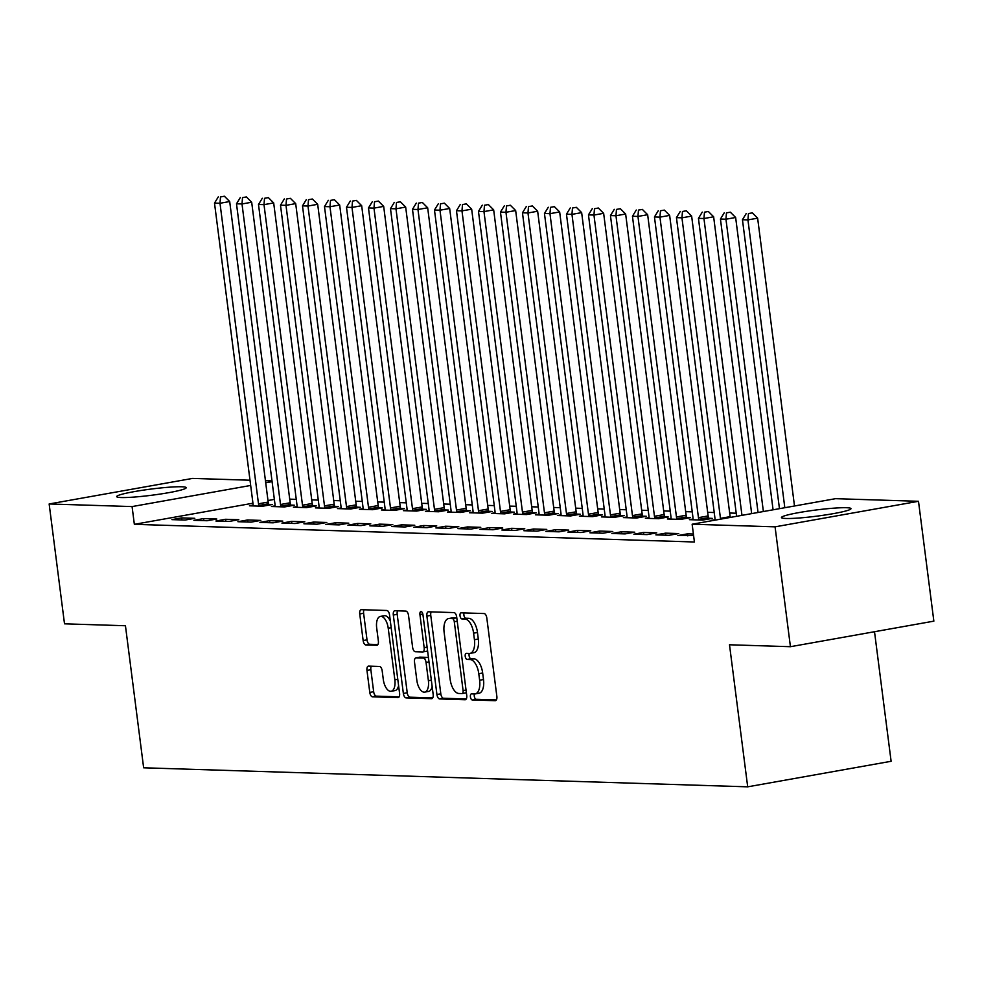 <?xml version="1.0" encoding="UTF-8"?>
<svg xmlns="http://www.w3.org/2000/svg" width="983" height="983" viewBox="0 0 983 983"><rect width="100%" height="100%" fill="white"/><g stroke="black" fill="none" stroke-linecap="round" stroke-linejoin="round"><path stroke-width="1.47" d="M470.415 696.873A3.084 1.487 -100.1 0 0 472.307 699.97L495.26 700.695A4.411 2.126 -100.1 0 0 495.469 700.67A4.411 2.126 -100.1 0 0 496.857 696.406L486.806 617.975A4.411 2.126 -100.1 0 0 484.091 613.539L461.15 612.827A3.084 1.487 -100.1 0 0 461.002 612.827A3.084 1.487 -100.1 0 0 460.032 615.825A3.084 1.487 -100.1 0 0 461.936 618.921L464.898 619.02A14.118 6.795 -100.1 0 1 473.597 633.175L474.433 639.712A14.118 6.795 -100.1 0 1 469.997 653.388A14.118 6.795 -100.1 0 1 469.309 653.437L466.335 653.339A3.084 1.487 -100.1 0 0 466.188 653.351A3.084 1.487 -100.1 0 0 465.217 656.349A3.084 1.487 -100.1 0 0 467.122 659.446L470.095 659.544A14.118 6.795 -100.1 0 1 478.782 673.699L479.618 680.236A14.118 6.795 -100.1 0 1 475.194 693.912A14.118 6.795 -100.1 0 1 474.494 693.961L471.533 693.863A3.084 1.487 -100.1 0 0 471.385 693.875A3.084 1.487 -100.1 0 0 470.415 696.873M474.482 693.961A3.084 1.487 -100.1 0 0 474.285 696.185A3.084 1.487 -100.1 0 0 476.19 699.282L496.403 699.921M464.099 612.913A3.084 1.487 -100.1 0 0 463.902 615.137A3.084 1.487 -100.1 0 0 465.807 618.233L468.78 618.319L464.898 619.02M469.296 653.437A3.084 1.487 -100.1 0 0 469.1 655.661A3.084 1.487 -100.1 0 0 470.992 658.757L473.966 658.843L470.095 659.544M181.671 486.769A35.044 3.109 172.7 0 1 186.205 487.703A35.044 3.109 172.7 0 1 160.499 494.019A35.044 3.109 172.7 0 1 121.204 497.545A35.044 3.109 172.7 0 1 116.682 496.612A35.044 3.109 172.7 0 1 142.375 490.284A35.044 3.109 172.7 0 1 181.671 486.769M846.437 507.719A35.044 3.109 172.7 0 1 850.971 508.641A35.044 3.109 172.7 0 1 825.265 514.969A35.044 3.109 172.7 0 1 785.97 518.483A35.044 3.109 172.7 0 1 781.448 517.549A35.044 3.109 172.7 0 1 807.141 511.234A35.044 3.109 172.7 0 1 846.437 507.719M368.564 666.105A4.411 2.126 -100.1 0 0 368.355 666.118A4.411 2.126 -100.1 0 0 366.966 670.394L369.78 692.401A4.411 2.126 -100.1 0 0 372.508 696.824L397.98 697.623A4.411 2.126 -100.1 0 0 398.201 697.611A4.411 2.126 -100.1 0 0 399.577 693.334L389.538 614.903A4.411 2.126 -100.1 0 0 386.823 610.48L361.339 609.681A4.411 2.126 -100.1 0 0 361.13 609.693A4.411 2.126 -100.1 0 0 359.741 613.97L363.145 640.547A4.411 2.126 -100.1 0 0 365.86 644.971L376.759 645.315A4.411 2.126 -100.1 0 0 376.981 645.303A4.411 2.126 -100.1 0 0 378.369 641.027L376.673 627.842A11.796 5.689 -100.1 0 1 380.384 616.415A11.796 5.689 -100.1 0 1 388.224 628.211L394.847 679.843A11.796 5.689 -100.1 0 1 391.136 691.27A11.796 5.689 -100.1 0 1 383.296 679.474L382.19 670.873A4.411 2.126 -100.1 0 0 379.475 666.449L368.564 666.105M252.95 503.21L134.352 524.332L694.416 541.989L692.143 524.222L835.562 498.676L918.491 501.293L775.071 526.839L692.143 524.222M134.352 524.332L132.078 506.577L49.15 503.972L192.57 478.414L250.001 480.22M918.491 501.293L933.85 621.145L790.43 646.703L729.497 644.774L747.694 786.83L143.641 767.797L125.443 625.741L64.509 623.824L49.15 503.972M790.43 646.703L775.071 526.839M436.931 694.514A4.411 2.126 -100.1 0 0 439.659 698.938L465.131 699.749A4.411 2.126 -100.1 0 0 465.352 699.724A4.411 2.126 -100.1 0 0 466.728 695.448L456.69 617.017A4.411 2.126 -100.1 0 0 453.974 612.593L428.49 611.795A4.411 2.126 -100.1 0 0 428.281 611.807A4.411 2.126 -100.1 0 0 426.892 616.083L436.931 694.514L440.814 693.826A4.411 2.126 -100.1 0 0 443.53 698.249L466.286 698.962M431.562 698.68L406.077 697.881A4.411 2.126 -100.1 0 1 403.362 693.457L393.311 615.026A4.411 2.126 -100.1 0 1 394.699 610.75A4.411 2.126 -100.1 0 1 394.92 610.738L405.819 611.082A4.411 2.126 -100.1 0 1 408.535 615.505L412.614 647.318A4.411 2.126 -100.1 0 0 415.33 651.741L422.567 651.962A4.411 2.126 -100.1 0 0 422.776 651.95A4.411 2.126 -100.1 0 0 424.164 647.674L419.925 614.559A3.084 1.487 -100.1 0 1 420.896 611.573A3.084 1.487 -100.1 0 1 422.948 614.658L433.159 694.391A4.411 2.126 -100.1 0 1 431.77 698.667A4.411 2.126 -100.1 0 1 431.562 698.68L431.979 698.606M747.694 786.83L891.114 761.284L874.514 631.713M203.604 518.594L193.921 520.326L207.118 520.732L216.801 519.012L203.604 518.594L203.862 520.634M275.056 505.864L271.443 506.515L284.64 506.921L294.335 505.201L290.771 505.09M247.605 519.982L237.911 521.703L251.107 522.12L260.802 520.4L247.605 519.982L247.863 522.022M319.057 507.253L315.432 507.892L328.641 508.309L338.324 506.589L334.761 506.478M291.595 521.371L281.912 523.091L295.109 523.509L304.791 521.789L291.595 521.371L291.853 523.411M363.046 508.641L359.434 509.28L372.631 509.698L382.326 507.965L378.762 507.855M335.596 522.747L325.901 524.48L339.098 524.897L348.793 523.165L335.596 522.747L335.854 524.799M407.048 510.03L403.423 510.669L416.632 511.086L426.315 509.354L422.751 509.243M379.585 524.136L369.891 525.868L383.1 526.286L392.782 524.553L379.585 524.136L379.843 526.175M451.037 511.406L447.425 512.057L460.622 512.475L470.316 510.742L466.753 510.632M423.587 525.524L413.892 527.257L427.089 527.662L436.784 525.942L423.587 525.524L423.845 527.564M495.039 512.794L491.414 513.445L504.623 513.851L514.306 512.131L510.742 512.02M467.576 526.913L457.881 528.633L471.09 529.051L480.773 527.33L467.576 526.913L467.834 528.952M539.028 514.183L535.416 514.822L548.612 515.239L558.307 513.519L554.744 513.409M511.578 528.301L501.883 530.021L515.08 530.439L524.775 528.719L511.578 528.301L511.836 530.341M583.017 515.571L579.405 516.21L592.602 516.628L602.296 514.908L598.733 514.785M555.567 529.69L545.872 531.41L559.081 531.828L568.764 530.095L555.567 529.69L555.825 531.729M627.019 516.96L623.406 517.599L636.603 518.016L646.298 516.284L642.735 516.173M599.569 531.066L589.874 532.798L603.071 533.216L612.765 531.484L599.569 531.066L599.827 533.105M671.008 518.336L667.396 518.987L680.592 519.405L690.287 517.672L686.724 517.562M643.558 532.454L633.863 534.187L647.072 534.605L656.755 532.872L643.558 532.454L643.816 534.494M713.425 520.437L711.397 520.376L715.01 519.724M693.396 534.027L687.559 533.843L677.865 535.575L693.593 535.538M274.368 499.389L267.99 500.531M736.218 513.224L729.681 513.028M714.223 512.536L707.674 512.327M692.229 511.848L685.679 511.639M670.234 511.148L663.685 510.939M648.227 510.46L641.69 510.251M626.232 509.759L619.683 509.563M604.238 509.071L597.689 508.862M582.243 508.383L575.694 508.174M560.236 507.683L553.699 507.474M538.242 506.995L531.692 506.786M516.247 506.294L509.698 506.098M494.252 505.606L487.703 505.397M472.245 504.918L465.709 504.709M450.251 504.218L443.702 504.009M428.256 503.529L421.707 503.321M406.262 502.829L399.712 502.632M384.267 502.141L377.718 501.932M362.26 501.453L355.723 501.244M340.265 500.752L333.716 500.544M318.271 500.064L311.722 499.856M296.276 499.364L289.727 499.155M665.552 533.155L655.87 534.875L669.067 535.293L678.749 533.56L665.552 533.155L665.823 535.194M693.015 519.036L689.402 519.675L702.599 520.093L712.282 518.373L708.731 518.25M621.563 531.766L611.868 533.486L625.065 533.904L634.76 532.184L621.563 531.766L621.821 533.806M649.013 517.648L645.401 518.287L658.598 518.705L668.293 516.984L664.729 516.874M577.562 530.378L567.879 532.098L581.076 532.516L590.771 530.795L577.562 530.378L577.832 532.417M605.024 516.259L601.412 516.911L614.608 517.316L624.291 515.596L620.74 515.485M533.572 528.989L523.878 530.722L537.074 531.139L546.769 529.407L533.572 528.989L533.83 531.029M561.023 514.871L557.41 515.522L570.607 515.94L580.302 514.207L576.738 514.097M489.571 527.601L479.888 529.333L493.085 529.751L502.78 528.018L489.571 527.601L489.841 529.64M517.033 513.495L513.421 514.134L526.618 514.551L536.3 512.819L532.749 512.708M445.582 526.224L435.887 527.945L449.084 528.362L458.778 526.63L445.582 526.224L445.84 528.264M473.032 512.106L469.419 512.745L482.616 513.163L492.311 511.443L488.748 511.32M401.58 524.836L391.898 526.556L405.094 526.974L414.789 525.254L401.58 524.836L401.85 526.876M429.043 510.718L425.43 511.357L438.627 511.774L448.309 510.054L444.758 509.944M357.591 523.447L347.896 525.168L361.093 525.586L370.788 523.865L357.591 523.447L357.849 525.487M385.041 509.329L381.429 509.98L394.625 510.386L404.32 508.666L400.757 508.555M313.589 522.059L303.907 523.792L317.104 524.197L326.798 522.477L313.589 522.059L313.86 524.099M341.052 507.941L337.439 508.592L350.636 509.01L360.319 507.277L356.768 507.167M269.6 520.671L259.905 522.403L273.102 522.821L282.797 521.088L269.6 520.671L269.858 522.71M297.05 506.564L293.438 507.203L306.635 507.621L316.329 505.889L312.766 505.778M225.599 519.282L215.916 521.015L229.113 521.432L238.808 519.7L225.599 519.282L225.869 521.322M253.061 505.176L249.449 505.815L262.645 506.233L272.34 504.5L268.777 504.39M181.609 517.906L171.914 519.626L185.111 520.044L194.806 518.311L181.609 517.906L181.867 519.946M272.094 481.633L265.717 482.776M250.665 485.455L132.078 506.577M265.447 480.712L271.996 480.92M687.559 533.843L687.817 535.882M478.377 693.273A14.118 6.795 -100.1 0 0 479.065 693.224A14.118 6.795 -100.1 0 0 483.501 679.548L479.618 680.236M473.966 658.843A14.118 6.795 -100.1 0 1 482.665 673.011L483.501 679.548M473.179 652.749A14.118 6.795 -100.1 0 0 473.88 652.7A14.118 6.795 -100.1 0 0 478.303 639.024L474.433 639.712M468.78 618.319A14.118 6.795 -100.1 0 1 477.468 632.487L478.303 639.024M431.218 611.881A4.411 2.126 -100.1 0 0 430.763 615.395L440.814 693.826M461.973 693.568A3.084 1.487 -100.1 0 0 462.133 693.556A3.084 1.487 -100.1 0 0 463.091 690.57L454.281 621.723A3.084 1.487 -100.1 0 0 452.377 618.614L449.243 618.516A14.118 6.795 -100.1 0 0 448.555 618.565A14.118 6.795 -100.1 0 0 444.119 632.253L450.153 679.302A14.118 6.795 -100.1 0 0 458.84 693.47L461.973 693.568M462.268 693.519L465.856 692.88A3.084 1.487 -100.1 0 0 466.003 692.868A3.084 1.487 -100.1 0 0 466.384 692.683M456.837 618.16A3.084 1.487 -100.1 0 0 456.247 617.926L452.377 618.614M448.555 618.565L452.438 617.877A14.118 6.795 -100.1 0 1 453.126 617.828L456.247 617.926M432.717 697.905L409.96 697.193L406.077 697.881M397.636 610.824A4.411 2.126 -100.1 0 0 397.193 614.338L407.232 692.769A4.411 2.126 -100.1 0 0 409.96 697.193M422.985 651.889L426.438 651.274A4.411 2.126 -100.1 0 0 426.659 651.262A4.411 2.126 -100.1 0 0 427.544 650.574M416.841 680.322A11.796 5.689 -100.1 0 0 424.681 692.118A11.796 5.689 -100.1 0 0 428.391 680.678L426.057 662.493A4.411 2.126 -100.1 0 0 423.341 658.069L416.104 657.836A4.411 2.126 -100.1 0 0 415.895 657.848A4.411 2.126 -100.1 0 0 414.507 662.124L416.841 680.322M424.681 692.118L428.563 691.43A11.796 5.689 -100.1 0 0 432.139 686.392M428.514 658.155A4.411 2.126 -100.1 0 0 427.224 657.369L423.341 658.069M419.569 657.222A4.411 2.126 -100.1 0 1 419.766 657.16A4.411 2.126 -100.1 0 1 419.987 657.148L427.224 657.369M391.136 691.27L395.019 690.582A11.796 5.689 -100.1 0 0 398.582 685.556M390.325 621.059A11.796 5.689 -100.1 0 0 384.255 615.727L380.384 616.415M364.066 609.767A4.411 2.126 -100.1 0 0 363.612 613.269L367.015 639.859A4.411 2.126 -100.1 0 0 369.731 644.283L377.914 644.541M371.291 666.191A4.411 2.126 -100.1 0 0 370.849 669.706L373.663 691.713A4.411 2.126 -100.1 0 0 376.378 696.136L399.135 696.849M794.497 505.987L757.635 218.177L747.94 219.897L742.448 219.725L779.458 508.666M784.815 507.719L747.94 219.897L748.456 213.557L752.339 212.869L748.456 213.557M742.448 219.725L746.257 213.495M752.339 212.869L757.635 218.177M773.08 509.808L735.64 217.489L725.945 219.209L720.441 219.037L758.04 512.487M763.386 511.529L725.945 219.209L726.462 212.869L730.344 212.181L726.462 212.869M720.441 219.037L724.262 212.795M730.344 212.181L735.64 217.489M751.663 513.617L713.633 216.788L703.951 218.521L698.446 218.349L736.611 516.308M741.968 515.35L703.951 218.521L704.467 212.181L708.338 211.48L704.467 212.181M698.446 218.349L702.267 212.107M708.338 211.48L713.633 216.788M730.283 517.427A4.497 2.163 79.9 0 1 730.136 516.628L691.639 216.1L681.944 217.821L676.451 217.648L714.948 518.188A4.497 2.163 79.9 0 1 714.997 519.835L714.973 520.154M720.588 519.159A4.497 2.163 79.9 0 1 720.453 518.36L681.944 217.821L682.472 211.48L686.343 210.792L682.472 211.48M676.451 217.648L680.273 211.419M686.343 210.792L691.639 216.1M708.952 518.963L708.51 517.599A4.497 2.163 79.9 0 1 708.141 515.94L669.644 215.4L659.949 217.132L654.457 216.96L692.954 517.488A4.497 2.163 79.9 0 1 693.003 519.147L692.954 519.786M699.036 519.982L698.827 519.331A4.497 2.163 79.9 0 1 698.446 517.66L659.949 217.132L660.465 210.792L664.348 210.104L660.465 210.792M654.457 216.96L658.266 210.718M664.348 210.104L669.644 215.4M686.957 518.262L686.515 516.911A4.497 2.163 79.9 0 1 686.146 515.239L647.65 214.712L637.955 216.432L632.45 216.26L670.959 516.8A4.497 2.163 79.9 0 1 671.008 518.446L670.959 519.098M677.041 519.294L676.82 518.631A4.497 2.163 79.9 0 1 676.451 516.972L637.955 216.432L638.471 210.092L642.354 209.404L638.471 210.092M632.45 216.26L636.271 210.03M642.354 209.404L647.65 214.712M664.963 517.574L664.52 516.21A4.497 2.163 79.9 0 1 664.152 514.551L625.643 214.011L615.96 215.744L610.455 215.572L648.952 516.1A4.497 2.163 79.9 0 1 649.013 517.758L648.964 518.41M655.034 518.594L654.825 517.943A4.497 2.163 79.9 0 1 654.457 516.284L615.96 215.744L616.476 209.404L620.347 208.715L616.476 209.404M610.455 215.572L614.277 209.33M620.347 208.715L625.643 214.011M642.968 516.886L642.526 515.522A4.497 2.163 79.9 0 1 642.145 513.863L603.648 213.323L593.953 215.056L588.461 214.872L626.957 515.411A4.497 2.163 79.9 0 1 627.007 517.07L626.97 517.709M633.04 517.906L632.831 517.242A4.497 2.163 79.9 0 1 632.462 515.584L593.953 215.056L594.482 208.715L598.352 208.015L594.482 208.715M588.461 214.872L592.282 208.642M598.352 208.015L603.648 213.323M620.961 516.186L620.519 514.834A4.497 2.163 79.9 0 1 620.15 513.163L581.653 212.635L571.959 214.355L566.466 214.183L604.963 514.723A4.497 2.163 79.9 0 1 605.012 516.37L604.963 517.021M611.045 517.205L610.836 516.554A4.497 2.163 79.9 0 1 610.455 514.895L571.959 214.355L572.475 208.015L576.357 207.327L572.475 208.015M566.466 214.183L570.275 207.941M576.357 207.327L581.653 212.635M598.966 515.497L598.524 514.134A4.497 2.163 79.9 0 1 598.156 512.475L559.659 211.935L549.964 213.667L544.459 213.495L582.968 514.023A4.497 2.163 79.9 0 1 583.017 515.682L582.968 516.321M589.05 516.517L588.829 515.866A4.497 2.163 79.9 0 1 588.461 514.195L549.964 213.667L550.48 207.327L554.363 206.639L550.48 207.327M544.459 213.495L548.281 207.253M554.363 206.639L559.659 211.935M576.972 514.797L576.529 513.445A4.497 2.163 79.9 0 1 576.161 511.774L537.652 211.247L527.969 212.967L522.465 212.795L560.961 513.335A4.497 2.163 79.9 0 1 561.023 514.981L560.974 515.633M567.044 515.829L566.835 515.166A4.497 2.163 79.9 0 1 566.466 513.507L527.969 212.967L528.485 206.627L532.356 205.939L528.485 206.627M522.465 212.795L526.286 206.565M532.356 205.939L537.652 211.247M554.977 514.109L554.535 512.745A4.497 2.163 79.9 0 1 554.154 511.086L515.657 210.546L505.962 212.279L500.47 212.107L538.967 512.635A4.497 2.163 79.9 0 1 539.016 514.293L538.979 514.945M545.049 515.129L544.84 514.478A4.497 2.163 79.9 0 1 544.471 512.819L505.962 212.279L506.491 205.939L510.361 205.25L506.491 205.939M500.47 212.107L504.291 205.865M510.361 205.25L515.657 210.546M532.97 513.421L532.528 512.057A4.497 2.163 79.9 0 1 532.159 510.398L493.663 209.858L483.968 211.591L478.475 211.406L516.972 511.946A4.497 2.163 79.9 0 1 517.021 513.593L516.972 514.244M523.054 514.441L522.845 513.777A4.497 2.163 79.9 0 1 522.465 512.118L483.968 211.591L484.484 205.25L488.367 204.55L484.484 205.25M478.475 211.406L482.284 205.177M488.367 204.55L493.663 209.858M510.976 512.721L510.533 511.357A4.497 2.163 79.9 0 1 510.165 509.698L471.668 209.17L461.973 210.89L456.468 210.718L494.977 511.258A4.497 2.163 79.9 0 1 495.027 512.905L494.977 513.556M501.06 513.74L500.839 513.089A4.497 2.163 79.9 0 1 500.47 511.43L461.973 210.89L462.489 204.55L466.372 203.862L462.489 204.55M456.468 210.718L460.29 204.476M466.372 203.862L471.668 209.17M488.981 512.032L488.539 510.669A4.497 2.163 79.9 0 1 488.17 509.01L449.661 208.47L439.979 210.202L434.474 210.03L472.97 510.558A4.497 2.163 79.9 0 1 473.032 512.217L472.983 512.856M479.053 513.052L478.844 512.401A4.497 2.163 79.9 0 1 478.475 510.73L439.979 210.202L440.495 203.862L444.365 203.162L440.495 203.862M434.474 210.03L438.295 203.788M444.365 203.162L449.661 208.47M466.986 511.332L466.544 509.98A4.497 2.163 79.9 0 1 466.163 508.309L427.666 207.782L417.972 209.502L412.479 209.33L450.976 509.87A4.497 2.163 79.9 0 1 451.025 511.516L450.988 512.168M457.058 512.352L456.849 511.701A4.497 2.163 79.9 0 1 456.481 510.042L417.972 209.502L418.5 203.162L422.371 202.473L418.5 203.162M412.479 209.33L416.3 203.1M422.371 202.473L427.666 207.782M444.98 510.644L444.537 509.28A4.497 2.163 79.9 0 1 444.169 507.621L405.672 207.081L395.977 208.814L390.484 208.642L428.981 509.169A4.497 2.163 79.9 0 1 429.03 510.828L428.981 511.467M435.064 511.664L434.855 511.013A4.497 2.163 79.9 0 1 434.474 509.341L395.977 208.814L396.493 202.473L400.376 201.785L396.493 202.473M390.484 208.642L394.294 202.4M400.376 201.785L405.672 207.081M422.985 509.956L422.543 508.592A4.497 2.163 79.9 0 1 422.174 506.933L383.677 206.393L373.982 208.126L368.478 207.941L406.987 508.481A4.497 2.163 79.9 0 1 407.036 510.128L406.987 510.779M413.069 510.976L412.848 510.312A4.497 2.163 79.9 0 1 412.479 508.653L373.982 208.126L374.498 201.773L378.381 201.085L374.498 201.773M368.478 207.941L372.299 201.712M378.381 201.085L383.677 206.393M400.99 509.255L400.548 507.892A4.497 2.163 79.9 0 1 400.179 506.233L361.67 205.705L351.988 207.425L346.483 207.253L384.98 507.793A4.497 2.163 79.9 0 1 385.041 509.44L384.992 510.091M391.074 510.275L390.853 509.624A4.497 2.163 79.9 0 1 390.484 507.965L351.988 207.425L352.504 201.085L356.374 200.397L352.504 201.085M346.483 207.253L350.304 201.011M356.374 200.397L361.67 205.705M378.996 508.567L378.553 507.203A4.497 2.163 79.9 0 1 378.172 505.545L339.676 205.005L329.981 206.737L324.488 206.565L362.985 507.093A4.497 2.163 79.9 0 1 363.034 508.752L362.997 509.391M369.067 509.587L368.858 508.936A4.497 2.163 79.9 0 1 368.49 507.265L329.981 206.737L330.509 200.397L334.38 199.696L330.509 200.397M324.488 206.565L328.31 200.323M334.38 199.696L339.676 205.005M356.989 507.867L356.546 506.515A4.497 2.163 79.9 0 1 356.178 504.844L317.681 204.317L307.986 206.037L302.494 205.865L340.99 506.405A4.497 2.163 79.9 0 1 341.04 508.051L340.99 508.702M347.073 508.887L346.864 508.236A4.497 2.163 79.9 0 1 346.483 506.577L307.986 206.037L308.502 199.696L312.385 199.008L308.502 199.696M302.494 205.865L306.303 199.635M312.385 199.008L317.681 204.317M334.994 507.179L334.552 505.815A4.497 2.163 79.9 0 1 334.183 504.156L295.686 203.616L285.992 205.349L280.487 205.177L318.996 505.704A4.497 2.163 79.9 0 1 319.045 507.363L318.996 508.002M325.078 508.199L324.857 507.547A4.497 2.163 79.9 0 1 324.488 505.876L285.992 205.349L286.508 199.008L290.39 198.32L286.508 199.008M280.487 205.177L284.308 198.935M290.39 198.32L295.686 203.616M312.999 506.491L312.557 505.127A4.497 2.163 79.9 0 1 312.189 503.468L273.679 202.928L263.997 204.648L258.492 204.476L296.989 505.016A4.497 2.163 79.9 0 1 297.05 506.663L297.001 507.314M303.083 507.511L302.862 506.847A4.497 2.163 79.9 0 1 302.494 505.188L263.997 204.648L264.513 198.308L268.384 197.62L264.513 198.308M258.492 204.476L262.314 198.247M268.384 197.62L273.679 202.928M291.005 505.79L290.563 504.426A4.497 2.163 79.9 0 1 290.182 502.768L251.685 202.24L242.002 203.96L236.498 203.788L274.994 504.328A4.497 2.163 79.9 0 1 275.043 505.975L275.007 506.626M281.077 506.81L280.868 506.159A4.497 2.163 79.9 0 1 280.499 504.5L242.002 203.96L242.518 197.62L246.389 196.932L242.518 197.62M236.498 203.788L240.319 197.546M246.389 196.932L251.685 202.24M268.998 505.102L268.556 503.738A4.497 2.163 79.9 0 1 268.187 502.08L229.69 201.54L219.995 203.272L214.503 203.1L253 503.628A4.497 2.163 79.9 0 1 253.049 505.287L253 505.926M259.082 506.122L258.873 505.459A4.497 2.163 79.9 0 1 258.492 503.8L219.995 203.272L220.511 196.932L224.394 196.231L220.511 196.932M214.503 203.1L218.312 196.858M224.394 196.231L229.69 201.54M476.19 699.282L472.307 699.97M465.807 618.233L461.936 618.921M470.992 658.757L467.122 659.446M482.665 673.011L478.782 673.699M477.468 632.487L473.597 633.175M430.763 615.395L426.892 616.083M443.53 698.249L439.659 698.938M466.04 690.041L463.091 690.57M457.218 621.195L454.281 621.723M453.126 617.828L449.243 618.516M407.232 692.769L403.362 693.457M397.193 614.338L393.311 615.026M427.101 647.146L424.164 647.674M422.837 614.043L419.925 614.559M431.34 680.162L428.391 680.678M429.006 661.964L426.057 662.493M419.987 657.148L416.104 657.836M397.783 679.314L394.847 679.843M391.173 627.682L388.224 628.211M369.731 644.283L365.86 644.971M367.015 639.859L363.145 640.547M363.612 613.269L359.741 613.97M376.378 696.136L372.508 696.824M373.663 691.713L369.78 692.401M370.849 669.706L366.966 670.394M730.136 516.628L720.453 518.36M708.51 517.599L698.827 519.331M708.141 515.94L698.446 517.66M686.515 516.911L676.82 518.631M686.146 515.239L676.451 516.972M664.52 516.21L654.825 517.943M664.152 514.551L654.457 516.284M642.526 515.522L632.831 517.242M642.145 513.863L632.462 515.584M620.519 514.834L610.836 516.554M620.15 513.163L610.455 514.895M598.524 514.134L588.829 515.866M598.156 512.475L588.461 514.195M576.529 513.445L566.835 515.166M576.161 511.774L566.466 513.507M554.535 512.745L544.84 514.478M554.154 511.086L544.471 512.819M532.528 512.057L522.845 513.777M532.159 510.398L522.465 512.118M510.533 511.357L500.839 513.089M510.165 509.698L500.47 511.43M488.539 510.669L478.844 512.401M488.17 509.01L478.475 510.73M466.544 509.98L456.849 511.701M466.163 508.309L456.481 510.042M444.537 509.28L434.855 511.013M444.169 507.621L434.474 509.341M422.543 508.592L412.848 510.312M422.174 506.933L412.479 508.653M400.548 507.892L390.853 509.624M400.179 506.233L390.484 507.965M378.553 507.203L368.858 508.936M378.172 505.545L368.49 507.265M356.546 506.515L346.864 508.236M356.178 504.844L346.483 506.577M334.552 505.815L324.857 507.547M334.183 504.156L324.488 505.876M312.557 505.127L302.862 506.847M312.189 503.468L302.494 505.188M290.563 504.426L280.868 506.159M290.182 502.768L280.499 504.5M268.556 503.738L258.873 505.459M268.187 502.08L258.492 503.8M479.065 693.224L475.194 693.912M473.88 652.7L469.997 653.388M466.003 692.868L462.133 693.556M426.659 651.262L422.776 651.95M419.766 657.16L415.895 657.848"/></g></svg>
